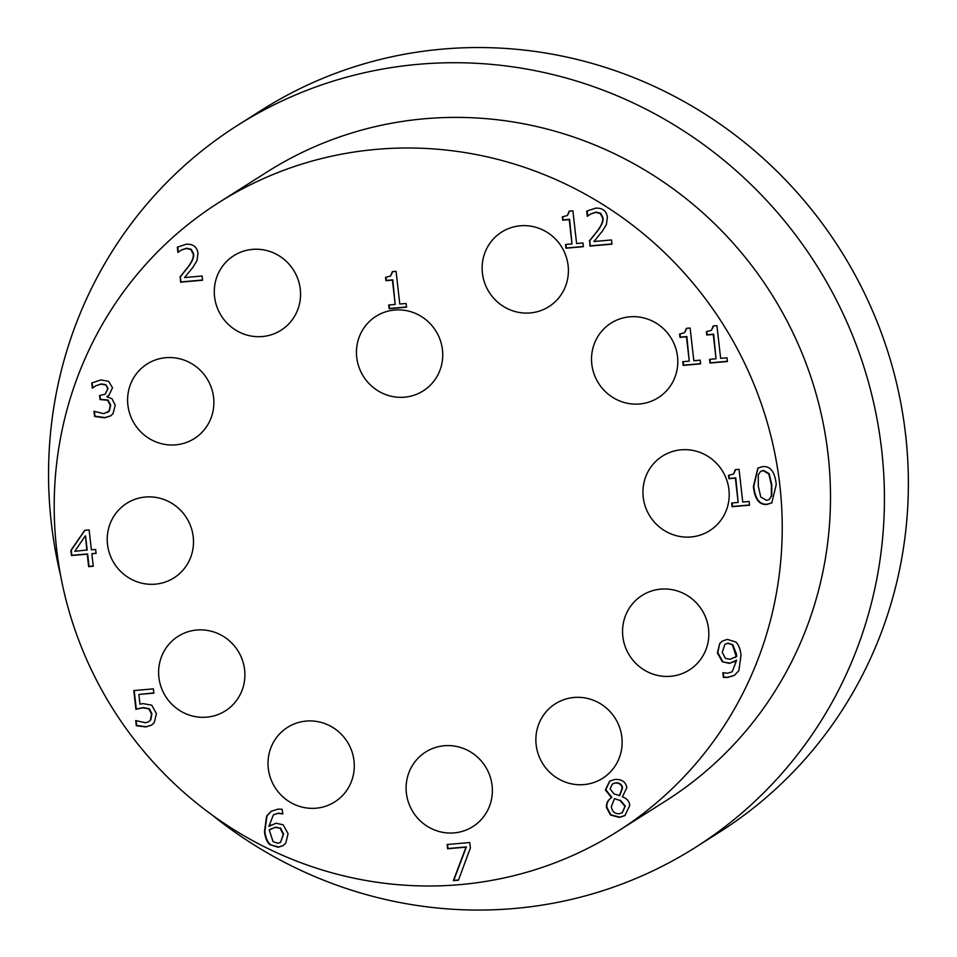 <?xml version="1.0" encoding="UTF-8"?>
<svg xmlns="http://www.w3.org/2000/svg" width="957" height="957" viewBox="0 0 957 957"><rect width="100%" height="100%" fill="white"/><g stroke="black" fill="none" stroke-linecap="round" stroke-linejoin="round"><path stroke-width="1.44" d="M732.835 644.767L728.11 643.104L724.951 644.24L722.236 652.291L725.406 658.392L730.095 659.253L736.639 656.43L736.459 654.121L732.835 644.767L727.727 643.355L724.951 644.24M735.191 657.459L736.639 656.43M736.256 656.669L732.452 645.006M722.356 661.849L717.403 652.925L719.712 643.511L722.32 641.082L727.296 639.372L735.61 641.932C738.421 644.205 740.228 648.571 741.041 655.031L738.864 670.618L734.366 675.403L727.464 677.496L723.36 677.365L722.822 672.687L727.619 673.238L732.189 671.79L736.627 660.174L729.485 663.38L722.356 661.849L729.88 663.129L734.88 661.502M719.712 643.511L717.786 652.686L722.738 661.598M736.627 660.174L732.189 671.79M723.241 672.747L723.743 677.113L727.846 677.257L734.557 675.271M722.511 640.963L720.095 643.26M280.09 828.236L275.76 827.135L269.24 829.934L273.056 841.61L277.745 843.273L280.545 842.375L283.248 834.348L280.09 828.236L275.377 827.374L270.388 829.133M280.545 842.375L283.631 834.109L280.485 827.996M269.922 844.648C267.087 842.304 265.256 837.949 264.455 831.573L266.632 816.046L271.094 811.333L278.068 809.132L282.171 809.275L282.71 813.952L277.901 813.39L273.451 814.814L268.845 826.441L275.987 823.247L283.152 824.79L288.081 833.714L285.772 843.129L283.009 845.677L278.164 847.256L269.922 844.648L278.559 847.005L283.2 845.545M268.845 826.441L270.879 824.934M273.451 814.814L278.296 813.151L282.889 813.725M271.286 811.213L267.015 815.807L264.838 831.334C265.651 837.698 267.47 842.064 270.305 844.409M150.393 720.095L151.541 714.018L148.921 708.958L142.88 707.797L135.918 709.304L133.789 690.583L153.383 688.861L153.862 693.131L138.873 694.447L139.973 704.125L143.191 703.634L151.732 705.177L156.41 713.611L154.244 722.631L151.517 725.143L145.883 726.961L136.301 725.729L135.715 720.585L145.488 722.75L148.742 721.686L150.775 719.843L148.742 721.686M138.873 694.447L153.838 692.916M134.195 690.547L136.301 709.053L143.263 707.546L149.304 708.706L151.924 713.766L150.775 719.843M136.133 720.585L136.684 725.49L146.265 726.722L151.708 725.023M105.39 384.905L100.928 384.176L95.927 385.767L101.31 383.924L105.784 384.666L108.105 388.446L105.234 394.152L107.722 388.686L105.784 384.666M96.322 385.527L92.339 388.135L91.752 382.991L100.82 379.929L108.584 381.329L112.531 387.752L108.751 395.588L106.897 396.808L111.969 398.746L115.223 405.23L112.998 413.687L110.498 415.972L104.588 417.814L94.576 416.439L93.989 411.295L103.811 413.639L108.99 411.127L110.318 405.313L107.579 400.229L100.018 399.583L99.564 395.552L105.234 394.152M99.971 395.516L100.401 399.344L107.962 399.99L110.701 405.062L109.385 410.888L107.567 412.455M94.408 411.307L94.958 416.199L104.971 417.575L110.689 415.84M106.861 396.461L108.942 395.456M91.992 382.836L92.913 387.884M179.952 277.028L187.572 267.529C192.034 261.668 193.9 257.146 193.158 253.952L190.874 249.55L186.34 248.461L181.411 250.064L177.906 252.385L177.308 247.217L186.208 244.226C193.123 243.891 197.058 246.894 197.991 253.27L196.975 260.699L192.907 267.326L184.545 277.566L202.083 276.023L202.561 280.234L180.538 282.171L180.335 276.776L180.921 281.932L202.537 280.03M177.703 246.978L178.445 252.134M181.794 249.813L186.723 248.222L191.268 249.31L193.553 253.713C194.283 256.895 192.417 261.417 187.967 267.278L180.335 276.776M406.127 303.477L406.546 307.185L389.128 308.716L388.698 305.008L395.181 304.434L392.418 280.102L385.934 280.676L385.551 277.351L390.552 276.011L392.358 271.644L396.054 271.31L399.787 304.027L406.127 303.477M392.741 271.609L390.552 276.011M385.958 277.315L386.317 280.437L392.801 279.863L395.181 304.434M389.116 304.972L389.511 308.477L406.522 306.97M469.767 842.519L470.377 847.962L458.451 880.189L453.355 880.631L466.023 847.148L447.589 848.775L447.098 844.517L469.767 842.519M447.517 844.481L447.972 848.536L466.406 846.909L453.738 880.392L458.523 879.962M615.794 782.778L612.372 783.986L610.099 788.975L614.131 793.963L619.813 795.53L622.529 787.946C622.002 784.417 619.765 782.706 615.794 782.778L612.372 783.986M619.418 795.769L622.146 788.185C621.619 784.668 619.37 782.946 615.411 783.029M619.992 800.447L614.49 798.652L611.308 806.787C612.181 811.488 614.753 813.809 619.047 813.761L622.265 812.744L624.909 806.308L619.992 800.447L614.49 798.652M622.265 812.744L625.292 806.069L620.375 800.208M611.475 797.528L605.362 789.968L609.657 781.139L615.016 779.429C621.883 779.189 625.818 781.953 626.823 787.707L622.385 796.906C626.787 798.294 629.251 801.129 629.778 805.399L624.909 815.615L619.406 817.386L610.482 815.041L606.523 807.576C606.092 803.473 607.755 800.172 611.487 797.671L611.87 797.432C608.138 799.92 606.487 803.222 606.905 807.325L610.865 814.79L619.789 817.134L625.1 815.496M609.848 781.02L605.745 789.716L611.858 797.289M700.177 360.167L700.608 363.875L683.178 365.407L682.76 361.698L689.243 361.136L686.468 336.804L679.984 337.366L679.602 334.041L684.602 332.713L686.408 328.335L690.117 328.012L693.837 360.729L700.177 360.167M686.803 328.299L684.602 332.713M680.02 334.005L680.367 337.127L686.851 336.553L689.243 361.136M683.166 361.662L683.561 365.167L700.584 363.672M726.985 357.81L727.404 361.519L709.974 363.05L709.556 359.342L716.039 358.767L713.264 334.436L706.78 335.01L706.41 331.684L711.41 330.344L713.204 325.978L716.913 325.643L720.645 358.361L726.985 357.81M713.599 325.942L711.41 330.344M706.816 331.648L707.175 334.759L713.659 334.196L716.039 358.767M709.962 359.306L710.369 362.799L727.38 361.303M582.945 242.97L583.363 246.679L565.946 248.21L565.515 244.502L571.999 243.939L569.224 219.608L562.74 220.17L562.369 216.844L567.369 215.516L569.176 211.138L572.872 210.815L576.604 243.533L582.945 242.97M569.559 211.102L567.369 215.516M562.776 216.808L563.135 219.931L569.618 219.356L571.999 243.939M565.934 244.466L566.329 247.971L583.339 246.475M589.345 240.949L596.977 231.45C601.427 225.589 603.293 221.067 602.563 217.885L600.278 213.483L595.744 212.394L590.804 213.985L587.299 216.318L586.713 211.138L595.601 208.159C602.527 207.813 606.451 210.827 607.396 217.191L606.367 224.62L602.3 231.247L593.938 241.499L611.475 239.956L611.954 244.155L589.931 246.105L589.727 240.709L590.313 245.853L611.93 243.951M587.096 210.911L587.837 216.055M591.187 213.746L596.127 212.143L600.661 213.232L602.946 217.634C603.676 220.828 601.821 225.35 597.359 231.211L589.727 240.709M85.173 536.064L74.778 551.304L87.171 550L85.556 535.824L86.788 550.251M95.64 549.474L96.095 553.385L91.836 553.756L93.26 566.233L88.654 566.64L87.231 554.163L71.464 555.55L70.878 550.431L84.718 530.31L89.121 529.927L91.394 549.844L95.64 549.474M84.958 530.298L71.261 550.191L71.847 555.311L87.625 553.924L89.037 566.4L93.236 566.03M91.836 553.756L96.071 553.17M749.092 501.48L749.522 505.188L732.093 506.72L731.674 503.011L738.158 502.437L735.383 478.105L728.899 478.679L728.516 475.354L733.517 474.014L735.323 469.636L739.031 469.313L742.752 502.03L749.092 501.48M735.718 469.612L733.517 474.014M728.935 475.318L729.282 478.428L735.766 477.866L738.158 502.437M732.081 502.975L732.476 506.468L749.498 504.973M769.105 499.59L771.761 495.846L771.773 484.673L769.201 473.691L763.53 470.389L760.552 471.442L758.255 474.935L758.279 486.108L760.743 496.946L766.533 500.379L769.105 499.59L771.366 496.097L771.378 484.924L768.818 473.942L763.148 470.641L760.552 471.442M762.693 466.609C770.409 465.903 774.919 471.873 776.247 484.493L771.797 502.904L767 504.411C759.26 505.176 754.738 499.219 753.41 486.539L757.836 468.129L762.693 466.609M758.028 468.009L753.805 486.288C755.121 498.968 759.643 504.937 767.382 504.172L771.988 502.784M442.457 349.831A44.13 42.742 57.6 0 1 423.221 390.875A44.13 42.742 57.6 0 1 363.493 376.496A44.13 42.742 57.6 0 1 375.969 316.336A44.13 42.742 57.6 0 1 442.457 349.831M354.006 760.851A44.13 42.742 57.6 0 1 334.783 801.894A44.13 42.742 57.6 0 1 275.054 787.515A44.13 42.742 57.6 0 1 287.531 727.368A44.13 42.742 57.6 0 1 354.006 760.851M244.609 669.816A44.13 42.742 57.6 0 1 225.385 710.86A44.13 42.742 57.6 0 1 165.657 696.481A44.13 42.742 57.6 0 1 178.134 636.321A44.13 42.742 57.6 0 1 244.609 669.816M193.218 536.817A44.13 42.742 57.6 0 1 173.983 577.861A44.13 42.742 57.6 0 1 114.266 563.482A44.13 42.742 57.6 0 1 126.731 503.334A44.13 42.742 57.6 0 1 193.218 536.817M213.59 397.502A44.13 42.742 57.6 0 1 194.355 438.545A44.13 42.742 57.6 0 1 134.638 424.166A44.13 42.742 57.6 0 1 147.103 364.007A44.13 42.742 57.6 0 1 213.59 397.502M300.271 289.193A44.13 42.742 57.6 0 1 281.047 330.237A44.13 42.742 57.6 0 1 221.318 315.846A44.13 42.742 57.6 0 1 233.783 255.698A44.13 42.742 57.6 0 1 300.271 289.193M568.123 265.591A44.13 42.742 57.6 0 1 548.899 306.635A44.13 42.742 57.6 0 1 489.171 292.244A44.13 42.742 57.6 0 1 501.635 232.096A44.13 42.742 57.6 0 1 568.123 265.591M677.52 356.626A44.13 42.742 57.6 0 1 658.296 397.669A44.13 42.742 57.6 0 1 598.568 383.279A44.13 42.742 57.6 0 1 611.033 323.131A44.13 42.742 57.6 0 1 677.52 356.626M728.923 489.613A44.13 42.742 57.6 0 1 709.687 530.668A44.13 42.742 57.6 0 1 649.97 516.278A44.13 42.742 57.6 0 1 662.435 456.13A44.13 42.742 57.6 0 1 728.923 489.613M708.551 628.94A44.13 42.742 57.6 0 1 689.315 669.984A44.13 42.742 57.6 0 1 629.598 655.605A44.13 42.742 57.6 0 1 642.063 595.445A44.13 42.742 57.6 0 1 708.551 628.94M621.859 737.249A44.13 42.742 57.6 0 1 602.635 778.292A44.13 42.742 57.6 0 1 542.906 763.913A44.13 42.742 57.6 0 1 555.383 703.766A44.13 42.742 57.6 0 1 621.859 737.249M492.089 785.541A44.13 42.742 57.6 0 1 472.866 826.585A44.13 42.742 57.6 0 1 413.137 812.194A44.13 42.742 57.6 0 1 425.614 752.046A44.13 42.742 57.6 0 1 492.089 785.541M56.607 548.863A372.321 360.622 -122.4 0 0 617.576 831.442A372.321 360.622 -122.4 0 0 722.786 323.897A372.321 360.622 -122.4 0 0 218.854 202.549A372.321 360.622 -122.4 0 0 56.607 548.863M212.442 815.244A427.48 414.046 -122.4 0 0 695.38 847.423A427.48 414.046 -122.4 0 0 816.177 264.682A427.48 414.046 -122.4 0 0 237.587 125.355A427.48 414.046 -122.4 0 0 51.319 522.977A427.48 414.046 -122.4 0 0 60.686 575.875M617.576 831.442L665.845 800.842A372.321 360.622 -122.4 0 0 771.055 293.297A372.321 360.622 -122.4 0 0 267.123 171.937L218.854 202.549M695.38 847.423L719.317 832.243A427.48 414.046 -122.4 0 0 840.114 249.502A427.48 414.046 -122.4 0 0 261.524 110.175L237.587 125.355"/></g></svg>
